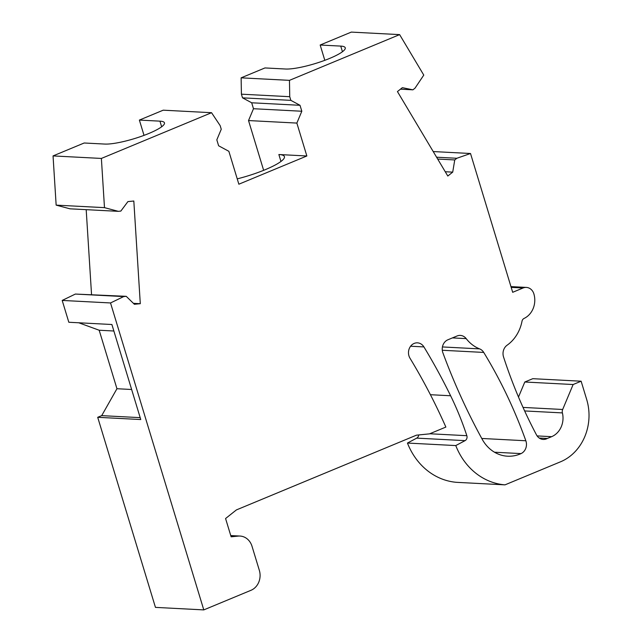 <?xml version="1.0" encoding="UTF-8"?>
<svg xmlns="http://www.w3.org/2000/svg" width="642" height="642" viewBox="0 0 642 642"><rect width="100%" height="100%" fill="white"/><g stroke="black" fill="none" stroke-linecap="round" stroke-linejoin="round"><path stroke-width="0.96" d="M161.664 126.779L159.954 121.153L139.378 120.078L163.212 110.183L211.547 112.703L220.15 125.599L221.257 129.251L216.819 139.844L218.625 145.782L228.865 151.311L238.856 184.206L306.852 155.982L296.861 123.079L301.82 111.243L300.015 105.304L290.858 100.361L289.743 96.701L289.462 80.354L399.629 34.62L423.776 75.098L415.029 88.155L412.926 89.824L402.341 87.673L397.438 91.573L447.811 176.028L452.714 172.128L454.753 159.938L456.855 158.269L470.514 153.502L512.685 292.303L523.078 287.985A9.726 8.466 -87 0 1 526.368 287.415A9.726 8.466 -87 0 1 533.855 293.803A19.453 16.925 -87 0 1 524.073 318.432A3.892 3.387 -87 0 0 522.01 321.241A36.963 32.164 -87 0 1 507.132 345.187A9.726 8.466 -87 0 0 503.545 356.968A466.87 406.274 -87 0 0 536.471 434.867A9.726 8.466 -87 0 0 543.212 439.441A9.726 8.466 -87 0 0 547.329 438.462L539.216 438.037M504.997 484.854A68.084 59.249 -87 0 1 455.772 445.572L407.445 443.052A68.084 59.249 -87 0 0 456.663 482.335L504.997 484.854L560.57 461.783A48.632 42.324 -87 0 0 586.684 399.485L581.13 381.204L573.129 384.526L562.673 409.484A4.863 4.229 -87 0 0 562.4 412.91A19.453 16.925 -87 0 1 551.639 436.672L547.329 438.462M573.129 384.526L524.803 382.006L518.495 397.037M581.13 381.204L532.796 378.684L524.803 382.006M140.197 417.645L101.701 415.639L97.704 417.3L155.452 607.38L203.787 609.9L250.982 590.303A15.56 13.546 -87 0 0 259.344 570.369L252.017 546.278A15.56 13.546 -87 0 0 240.028 536.054A15.56 13.546 -87 0 0 238.246 536.094L231.128 536.8L225.575 518.527L236.4 509.917L416.449 435.172L429.498 433.864L445.869 427.066A589.42 512.926 -87 0 0 409.981 358.196A9.726 8.466 -87 0 1 409.572 347.908A9.726 8.466 -87 0 1 417.452 342.844A9.726 8.466 -87 0 1 423.921 346.921A608.873 529.851 -87 0 1 450.612 395.761A297.631 258.999 -87 0 1 466.838 435.693A3.892 3.387 -87 0 1 465.057 440.645L455.772 445.572M418.704 434.947A3.892 3.387 -87 0 1 416.722 438.125L407.445 443.052M110.528 302.952L62.194 300.432L75.363 294.06L123.697 296.58L110.528 302.952L203.787 609.9M118.321 211.338L104.485 207.647L56.151 205.127L69.986 208.819L118.321 211.338L120.848 211.082L127.902 201.604L133.817 201.018L140.293 303.698L134.387 304.284L126.233 296.323L123.697 296.58M126.233 296.323L75.363 294.06M140.293 303.698L133.408 303.337M86.189 209.661L91.541 294.517M211.547 112.703L101.38 158.438L104.485 207.647M101.38 158.438L53.045 155.918L56.151 205.127M301.82 111.243L253.486 108.723L251.68 102.784L300.015 105.304M290.858 100.361L242.524 97.841L251.68 102.784M289.743 96.701L241.416 94.181L241.127 77.834L264.969 67.94L285.546 69.015A33.553 6.348 163.1 0 0 322.597 61.126A33.553 6.348 163.1 0 0 345.252 47.797A33.553 6.348 163.1 0 0 340.742 46.096L342.451 51.721M242.524 97.841L241.416 94.181M289.462 80.354L241.127 77.834M399.629 34.62L351.302 32.1L320.165 45.02L340.742 46.096M412.926 89.824L400.456 89.174M452.714 172.128L445.251 171.743M454.753 159.938L437.683 159.055M456.855 158.269L436.592 157.21M470.514 153.502L433.214 151.56M466.188 338.623A36.963 32.164 -87 0 0 479.614 348.879A9.726 8.466 -87 0 1 483.731 352.426A463.949 403.738 -87 0 1 525.846 440.765A9.726 8.466 -87 0 1 521.039 453.597A36.963 32.164 -87 0 1 507.597 456.205A36.963 32.164 -87 0 1 482.214 439.288A619.57 539.16 -87 0 1 442.892 352.819A9.726 8.466 -87 0 1 447.923 339.77L457.04 335.991A9.726 8.466 -87 0 1 460.322 335.413A9.726 8.466 -87 0 1 466.188 338.623L452.425 337.901M159.954 121.153A33.553 6.348 163.1 0 1 164.464 122.855A33.553 6.348 163.1 0 1 141.802 136.176A33.553 6.348 163.1 0 1 104.758 144.065L84.182 142.997L53.045 155.918M320.165 45.02L324.812 60.316M139.378 120.078L144.025 135.374M97.704 417.3L140.767 419.547L111.893 324.507L68.822 322.26L62.194 300.432M131.642 389.493L116.948 388.723L99.181 330.237L113.867 331.007M101.701 415.639L116.948 388.723M78.781 322.782L99.181 330.237M306.852 155.982L278.861 154.521A41.337 7.816 163.1 0 1 284.414 156.616A41.337 7.816 163.1 0 1 265.202 169.697A41.337 7.816 163.1 0 1 237.235 178.869M296.861 123.079L248.526 120.56L263.645 170.331M248.526 120.56L253.486 108.723M551.639 436.672L537.113 435.918M562.4 412.91L524.634 410.944M562.673 409.484L523.029 407.413M465.057 440.645L416.722 438.125M466.838 435.693L429.747 433.759M450.612 395.761L430.413 394.71M423.921 346.921L410.599 346.223M238.246 536.094L230.791 535.701M523.078 287.985L511.184 287.367M521.039 453.597L494.501 452.217M525.846 440.765L481.757 438.462M483.731 352.426L442.298 350.267M479.614 348.879L442.434 346.945M280.963 161.447L278.861 154.521M240.028 536.054L230.751 535.564M526.368 287.415L510.952 286.613"/></g></svg>
